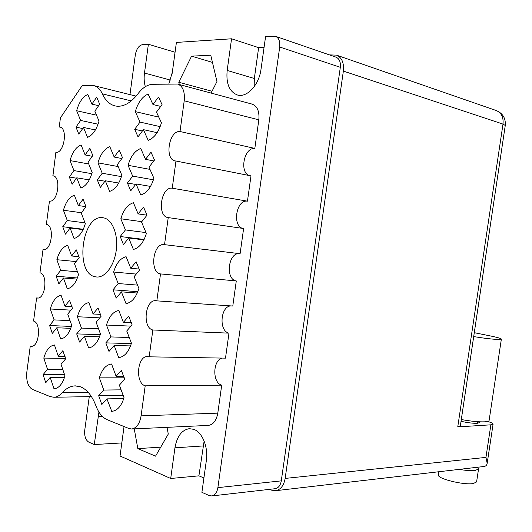 <?xml version="1.0" encoding="UTF-8"?>
<svg xmlns="http://www.w3.org/2000/svg" width="532" height="532" viewBox="0 0 532 532"><rect width="100%" height="100%" fill="white"/><g stroke="black" fill="none" stroke-linecap="round" stroke-linejoin="round"><path stroke-width="0.8" d="M95.235 276.786L96.738 277.006C105.489 277.751 114.719 264.936 116.375 249.175C118.144 233.422 111.873 218.925 103.161 217.768L102.856 217.728C81.961 214.07 74.367 273.302 95.235 276.786M264.072 47.355L258.638 47.654L231.56 38.789L227.171 70.457C225.947 83.69 229.405 91.876 237.545 95.035C246.895 97.928 259.091 84.907 260.993 69.393L265.581 36.548L275.337 36.256C278.788 37.765 280.244 41.35 279.706 47.009L217.881 487.638C217.023 492.499 214.981 495.265 211.769 495.944L209.109 495.538L201.901 492.333L206.343 460.559C208.411 447.139 202.273 432.19 193.801 429.344L189.392 428.666C181.791 429.929 176.976 436.307 174.948 447.811L170.706 478.487L198.908 475.841L203.909 477.975M204.128 441.068L198.908 475.841M98.945 412.067L94.257 444.546L121.821 442.943M62.417 392.616C66.274 388.307 70.497 386.066 75.092 385.88L80.452 386.804C86.929 389.391 92.083 395.722 95.926 405.79C98.626 412.965 102.417 417.62 107.318 419.761L128.983 428.539L131.697 428.992C136.544 428.18 139.677 423.805 141.086 415.864L145.203 385.82C134.995 383.013 137.163 355.868 147.53 356.566L149.173 356.819L152.844 329.986C142.157 327.752 145.017 299.489 155.803 300.713L156.834 300.859L160.518 273.913C149.332 272.291 152.963 242.811 164.135 244.607L164.528 244.66L168.232 217.595C156.681 216.657 160.81 186.366 172.255 188.208L175.972 161.023L175.4 160.95C164.242 159.686 168.804 130.413 180.016 131.51L184.218 100.787C185.016 91.644 182.822 86.064 177.628 84.056L152.804 84.289C147.51 84.535 142.609 87.647 138.094 93.619C130.613 103.268 122.998 107.384 115.245 105.961C109.752 104.644 105.449 100.615 102.35 93.865C100.202 89.23 97.343 86.477 93.778 85.605L82.241 85.546L60.429 117.858L59.225 126.988L59.75 127.048C68.123 127.933 64.159 153.681 55.867 152.385L52.921 175.799C61.526 176.398 57.902 202.838 49.469 201.083L46.351 224.391C54.756 225.142 51.764 251.057 43.431 249.654L43.019 249.594L39.947 272.816C48.04 274.047 45.526 299.124 37.413 298.046L36.628 297.927L33.569 321.055C41.363 322.738 39.282 347.024 31.401 346.272L30.264 346.073L26.839 371.994C26.115 380.879 27.97 386.678 32.399 389.397L50.108 396.579L53.872 397.258C56.891 397.125 59.737 395.575 62.417 392.616L88.132 392.257M75.976 127.128L80.611 120.431L76.641 110.729C79.022 102.25 82.739 96.811 87.793 94.417L91.883 104.132L96.684 97.19L99.684 104.212L94.842 111.148L99.025 121.083C96.492 129.808 92.661 135.234 87.534 137.356L83.477 127.441L78.803 134.131L75.976 127.128L82.706 128.545M43.099 374.648L47.521 369.281L43.804 358.083C46.098 350.162 49.642 345.793 54.444 344.969L58.274 356.227L62.856 350.668L65.662 358.821L61.047 364.36L64.964 375.878C62.523 383.984 58.872 388.307 54.005 388.832L50.208 377.381L45.752 382.727L43.099 374.648L64.558 374.674M49.622 325.531L54.084 319.898L50.321 308.992C52.628 300.966 56.212 296.384 61.06 295.253L64.944 306.206L69.566 300.374L72.412 308.301L67.75 314.119L71.72 325.318C69.26 333.551 65.576 338.086 60.661 338.931L56.804 327.779L52.309 333.391L49.622 325.531L71.401 326.435M56.173 276.214L60.681 270.322L56.864 259.716C59.192 251.576 62.803 246.782 67.704 245.338L71.64 255.985L76.309 249.88L79.188 257.588L74.487 263.679L78.51 274.565C76.029 282.918 72.305 287.672 67.338 288.836L63.434 277.99L58.892 283.869L56.173 276.214L77.406 277.977M62.749 226.712L67.298 220.554L63.428 210.246C65.775 201.994 69.426 196.986 74.374 195.224L78.364 205.565L83.072 199.187L85.991 206.662L81.243 213.033L85.32 223.613C82.826 232.085 79.062 237.059 74.041 238.542L70.091 228.002L65.502 234.153L62.749 226.712L83.285 229.272M69.346 177.016L73.941 170.586L70.025 160.584C72.385 152.219 76.069 146.998 81.07 144.923L85.113 154.945L89.868 148.288L92.821 155.544L88.026 162.194L92.162 172.448C89.642 181.046 85.852 186.247 80.778 188.049L76.768 177.814L72.146 184.238L69.346 177.016L76.488 178.207M76.688 333.883L81.456 328.084L77.373 316.726C79.82 308.414 83.65 303.699 88.857 302.568L93.08 313.986L98.028 307.975L101.12 316.241L96.126 322.232L100.448 333.916C97.828 342.442 93.878 347.117 88.598 347.928L84.415 336.304L79.601 342.076L76.688 333.883L100.215 334.721M97.309 179.909L102.217 173.252L97.968 162.859C100.475 154.187 104.418 148.78 109.791 146.639L114.18 157.06L119.274 150.157L122.493 157.691L117.353 164.588L121.848 175.254C119.168 184.172 115.098 189.558 109.645 191.407L105.296 180.767L100.342 187.41L97.309 179.909L104.97 181.199M98.686 395.715L103.753 390.056L99.364 377.853C101.945 369.374 106.014 364.752 111.56 363.994L116.096 376.257L121.363 370.378L124.681 379.269L119.374 385.135L124.023 397.703C121.343 406.189 117.253 410.744 111.767 411.369L106.925 398.88L101.818 404.519L98.686 395.715L123.138 395.309M105.821 342.874L110.942 336.909L106.493 325.045C109.1 316.44 113.203 311.579 118.816 310.455L123.411 322.372L128.724 316.174L132.096 324.813L126.736 330.99L131.444 343.2C128.651 352.038 124.408 356.852 118.716 357.63L114.161 345.481L109 351.433L105.821 342.874L131.324 343.606M112.997 289.814L118.164 283.536L113.655 272.025C116.282 263.287 120.425 258.173 126.097 256.697L130.752 268.254L136.119 261.737L139.537 270.116L134.124 276.613L138.892 288.464C136.079 297.441 131.796 302.509 126.037 303.659L121.422 291.862L116.209 298.12L112.997 289.814L137.821 291.676M120.192 236.527L125.412 229.944L120.844 218.778C123.49 209.907 127.68 204.554 133.412 202.705L138.127 213.911L143.547 207.074L147.012 215.187L141.539 222.01L146.373 233.488C143.54 242.612 139.211 247.939 133.392 249.455L128.717 238.017L123.451 244.587L120.192 236.527L144.119 239.453M127.421 183.021L132.694 176.125L128.066 165.312C130.732 156.308 134.962 150.702 140.754 148.488L145.535 159.334L151.008 152.172L154.513 160.019L148.993 167.168L153.894 178.28C151.035 187.55 146.666 193.129 140.78 195.025L136.039 183.946L130.726 190.828L127.421 183.021L135.673 184.424M134.682 129.289L140.009 122.081L135.314 111.62C138.007 102.49 142.277 96.631 148.129 94.044L152.97 104.518L158.503 97.03L162.054 104.611L156.475 112.099L161.442 122.832C158.556 132.249 154.147 138.087 148.202 140.362L143.394 129.642L138.027 136.844L134.682 129.289L142.403 130.978M172.168 73.369L175.048 52.222L148.381 44.276L142.43 44.668C138.832 45.499 136.471 48.884 135.334 54.823L129.974 94.61M89.27 396.639L84.741 430.275C84.275 436.154 85.625 440.104 88.778 442.119L94.257 444.546M231.56 38.789L176.405 42.427L172.348 72.186L168.81 84.003M275.337 36.256L335.898 57.11C339.35 58.6 340.826 62.005 340.32 67.311L281.282 480.868C280.45 485.43 278.422 488.05 275.204 488.709L211.769 495.944M124.049 426.544L120.039 455.997L170.706 478.487M148.381 44.276L144.485 73.064C143.833 78.104 144.119 82.64 145.349 86.676M211.104 93.067L216.963 81.509L210.752 55.208L191.573 56.153L178.785 82.254L179.284 84.502M134.25 428.872L137.828 448.622L155.55 456.157L168.292 434.046L167.001 427.342M249.621 175.607C239.068 172.953 243.962 147.198 254.828 148.421L258.825 119.84C259.563 111.328 257.295 106.081 252.028 104.092L177.628 84.056M164.135 244.607L240.098 253.711L243.623 228.521C231.919 227.516 235.849 199.287 247.453 201.169L250.991 175.879L175.972 161.023M156.834 300.859L232.783 306.033L236.288 280.943C225.043 279.373 228.261 252.181 239.533 253.638M149.173 356.819L225.495 358.142L228.986 333.152C218.605 331.17 220.381 306.139 230.908 305.9M131.697 428.992L208.371 425.407C213.292 424.629 216.431 420.546 217.794 413.145L221.711 385.155C212.135 382.794 212.707 359.792 222.356 358.083M254.828 148.421L180.016 131.51M247.453 201.169L172.255 188.208M243.623 228.521L168.232 217.595M236.288 280.943L160.518 273.913M228.986 333.152L152.844 329.986M221.711 385.155L145.203 385.82M32.439 346.126L30.264 346.073M38.085 298.02L36.628 297.927M43.73 249.668L43.019 249.594M53.2 175.853L52.774 175.779M60.382 127.228L59.225 126.988M160.744 447.146L137.828 448.622M212.015 91.271L178.785 82.254M212.448 62.39L191.573 56.153M124.036 426.538L121.801 442.937M258.638 47.654L254.336 78.483L254.156 86.709M143.394 129.642L157.12 132.668M152.97 104.518L160.711 106.413M158.809 117.133L135.314 111.62M140.009 122.081L160.172 126.649M136.039 183.946L150.523 186.419M145.535 159.334L153.808 160.937M149.971 169.382L128.066 165.312M132.694 176.125L153.435 179.796M128.717 238.017L143.906 239.872M138.127 213.911L147.005 215.187M141.811 221.671L120.844 218.778M125.412 229.944L146.001 232.59M121.422 291.862L137.256 293.032M130.752 268.254L139.284 269.066M136.239 274.073L113.655 272.025M118.164 283.536L137.542 285.105M114.161 345.481L130.546 345.92M123.411 322.372L131.59 322.758M130.952 326.129L106.493 325.045M110.942 336.909L129.256 337.534M106.925 398.88L123.77 398.548M111.826 411.362L111.421 411.376M116.096 376.257L123.923 376.257M124.355 377.813L99.364 377.853M103.753 390.056L121.116 389.843M105.296 180.767L118.729 183.035M114.18 157.06L121.875 158.523M118.184 166.563L97.968 162.859M102.217 173.252L121.449 176.617M84.415 336.304L99.511 336.809M93.08 313.986L100.688 314.385M99.783 317.85L77.373 316.726M81.456 328.084L98.546 328.783M76.768 177.814L89.263 179.909M85.113 154.945L92.282 156.295M88.744 163.969L70.025 160.584M73.941 170.586L91.81 173.678M70.091 228.002L83.118 229.618M78.364 205.565L85.991 206.662M81.463 212.74L63.428 210.246M67.298 220.554L85.034 222.861M63.434 277.99L76.954 279.094M71.64 255.985L79.002 256.73M76.109 261.571L56.864 259.716M60.681 270.322L77.486 271.799M56.804 327.779L70.756 328.337M64.944 306.206L72.039 306.618M70.942 310.136L50.321 308.992M54.084 319.898L70.064 320.643M50.208 377.381L64.525 377.361M58.274 356.227L65.104 356.34M65.576 358.402L43.804 358.083M47.521 369.281L62.749 369.368M83.477 127.441L95.401 129.954M91.883 104.132L98.646 105.702M96.545 115.185L76.641 110.729M80.611 120.431L98.068 124.209M461.297 419.548C471.146 421.304 478.98 422.062 484.792 421.816C487.525 421.65 488.961 421.198 489.114 420.479L501.363 339.13C501.164 338.458 497.407 337.374 490.092 335.878L474.285 332.686M473.699 336.596C483.608 338.172 491.435 339.117 497.187 339.443L501.363 339.13M477.324 467.276L478.541 468.991L476.592 481.945L473.187 483.568C463.385 485.244 436.732 478.527 438.428 474.916L438.9 471.738M478.541 468.991L475.156 470.494C471.206 470.9 465.886 470.527 459.189 469.377M487.172 463.332L485.955 457.394L490.863 424.822L493.091 424.11L487.172 463.332C486.853 465.187 485.802 466.245 484.02 466.498L468.286 468.32M479.106 421.783L479.664 422.541L477.29 423.292C473.001 423.419 467.581 422.754 461.031 421.304M466.956 468.479L469.763 468.153M269.564 489.354L271.446 490.125L275.649 490.697C280.677 489.659 283.842 485.57 285.145 478.421L485.955 457.394M490.863 424.822L457.753 426.917L502.999 124.089L343.359 71.089L285.145 478.421M343.359 71.089C344.144 62.776 341.837 57.456 336.45 55.122L329.461 54.896M493.091 424.11C493.064 423.386 491.236 422.494 487.605 421.444M336.45 55.122L496.176 110.51C501.363 112.691 503.638 117.22 502.999 124.089L505.26 125.459L460.32 426.085L457.753 426.917M203.078 445.956L174.948 447.811M102.39 416.436L98.041 416.583M217.881 487.638L281.282 480.868M279.706 47.009L340.32 67.311M258.825 119.84L184.218 100.787M217.794 413.145L141.086 415.864M131.298 100.907L102.35 93.865M254.336 78.483L227.171 70.457M170.433 80.099L144.485 73.064M189.731 428.652L189.392 428.666M75.577 385.873L75.092 385.88M91.451 396.599L53.872 397.258M136.099 96.132L94.091 85.685M103.208 217.774L102.856 217.728M477.477 421.683L477.237 423.292M469.297 468.207L275.649 490.697M505.26 125.459C505.826 118.257 502.8 113.276 496.176 110.51"/></g></svg>
